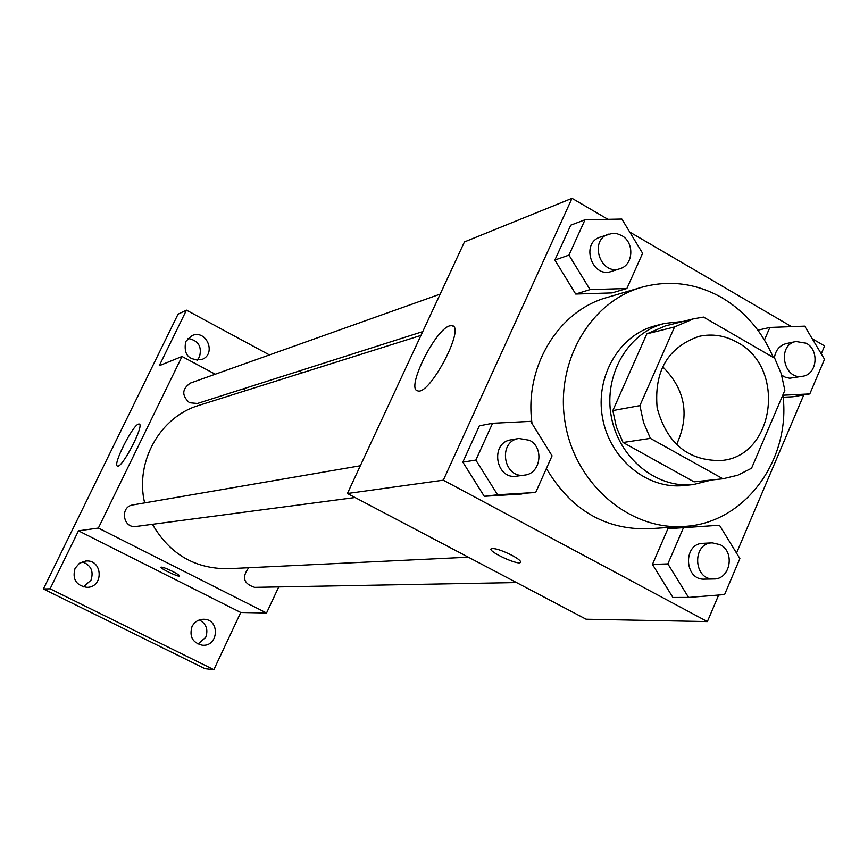 <?xml version="1.0" encoding="UTF-8"?>
<svg xmlns="http://www.w3.org/2000/svg" width="868" height="868" viewBox="0 0 868 868"><rect width="100%" height="100%" fill="white"/><g stroke="black" fill="none" stroke-linecap="round" stroke-linejoin="round"><path stroke-width="1.3" d="M662.534 366.621C685.394 389.406 690.049 415.446 676.476 444.741M737.301 342.383C786.592 367.717 774.723 456.633 721.058 460.528C688.161 461.016 666.852 443.472 657.152 407.884C653.951 371.146 667.872 347.309 698.914 336.393C712.205 333.453 724.997 335.449 737.301 342.383M674.566 326.943L639.89 405.616L643.568 422.553L650.371 438.373L722.925 478.789L737.822 475.208L751.558 468.243L784.856 390.329L781.265 373.772L774.712 358.267L703.525 317.091L693.543 318.806L674.566 326.943L646.823 333.865L612.83 410.586L639.89 405.616M612.83 410.586L616.421 427.089L623.05 442.496L694.053 481.849L722.925 478.789M646.823 333.865L665.409 325.912L693.543 318.806M683.311 321.388L664.595 323.406C628.28 332.346 603.585 374.618 611.202 416.087C618.396 457.62 656.186 488.749 693.348 484.572L711.63 479.993M693.348 484.572L684.049 485.537C647.137 489.682 609.629 458.825 602.5 417.638C594.938 376.528 619.47 334.603 655.535 325.717L664.595 323.406M623.05 442.496L650.371 438.373M782.903 394.886C791.269 459.921 744.581 523.654 684.114 526.42C629.994 530.478 575.896 484.724 565.404 424.257C554.337 363.887 589.264 302.248 641.452 287.341C669.337 279.67 696.223 283.163 722.111 297.811C745.124 311.612 762.191 331.489 773.29 357.453M684.114 526.42L648.385 528.796C604.833 529.827 570.84 509.733 546.395 468.514M532.041 423.584C524.044 367.197 558.243 310.831 607.101 297.464L641.452 287.341M719.474 525.238L667.893 528.721L652.454 564.406L672.906 597.466L688.574 597.434L724.585 594.569L739.883 558.558L719.474 525.238L683.474 527.701L667.861 563.896L688.574 597.434M492.568 423.28L479.353 425.841L462.828 462.123L484.268 496.312L535.697 492.438L552.07 455.83L530.673 421.36L492.568 423.28L475.848 460.083L497.581 494.782L535.697 492.438M607.947 219.322L572.012 198.316L443.32 480.188L707.377 621.586L718.671 595.036M736.52 553.068L803.768 394.94M821.258 353.819L824.6 345.952L812.22 338.715M791.551 326.639L629.723 232.049M792.842 396.763L783.131 397.24L792.842 396.763L809.801 393.92L824.524 359.276L804.701 326.151L769.862 327.442L764.448 339.996M585.032 219.756L570.753 225.17L554.869 260.042L575.679 294.035L612.07 292.907L626.88 288.501L642.613 253.304L621.846 219.051L585.032 219.756L568.963 255.127L590.045 289.608L626.88 288.501M572.012 198.316L464.445 241.933L347.417 493.501L586.117 619.22L707.377 621.586M347.417 493.501L443.32 480.188M449.776 325.825L452.044 325.63C465.899 326.661 429.573 395.786 417.747 390.86C405.421 389.472 435.215 329.091 449.776 325.825M512.011 555.336C518.521 558.894 521.332 561.281 520.453 562.486C517.664 565.394 487.176 551.05 491.223 548.739C494.63 547.968 501.563 550.16 512.011 555.336M520.464 562.475L520.453 562.486C517.881 565.274 488.879 551.95 491.038 548.956M468.362 557.202L228.154 568.714C194.964 568.909 169.727 554.11 152.432 524.305M144.631 502.887C134.768 461.635 160.168 416.716 199 405.345L420.958 335.406M440.174 294.111L190.45 383.059C181.879 388.983 181.564 395.548 189.495 402.741L197.416 403.479L422.727 331.609M516.536 582.569L254.715 587.354C243.582 583.828 241.586 577.285 248.747 567.726M355.055 497.527L136.189 526.453C122.92 528.764 119.589 506.641 132.934 504.905L360.318 465.769M215.275 374.216L182.009 356.477L98.355 528.059L266.541 612.992L278.736 586.92M245.915 390.567L242.91 388.962M269.427 354.925L186.457 310.147L178.038 314.183L43.4 588.96L205 668.707L213.853 669.684L240.74 612.482L266.541 612.992M186.457 310.147L159.267 365.699L182.009 356.477M43.4 588.96L50.094 588.808L213.853 669.684M98.355 528.059L78.478 530.815L50.094 588.808M138.554 424.072L139.195 424.029C144.88 424.376 122.008 468.687 117.505 466.04C112.265 465.563 132.587 425.081 138.554 424.072M78.478 530.815L240.74 612.482M172.786 571.502C177.452 573.911 179.719 575.43 179.589 576.07C178.83 577.415 159.376 568.106 160.981 567.162C162.424 566.934 166.363 568.388 172.786 571.502M179.622 576.026L179.589 576.059C178.873 577.394 159.896 568.366 160.949 567.195M192.002 626.62C194.562 621.792 198.479 619.34 203.774 619.264C220.255 619.177 218.649 647.007 202.266 645.217C192.566 642.765 189.148 636.57 192.002 626.62M75.06 568.356L79.455 563.245L85.758 561.021C102.771 559.122 104.062 587.517 86.941 587.343C76.069 585.499 72.109 579.162 75.06 568.356M185.719 341.525L191.774 335.71C206.443 328.712 217.022 354.252 201.669 359.558C188.671 360.665 183.354 354.654 185.719 341.525M302.444 372.752L299.21 371.005M83.328 586.909L90.988 580.225C93.896 571.209 90.966 565.068 82.2 561.813M196.993 360.361L199.456 356.965C202.201 346.592 198.349 340.408 187.889 338.411M197.969 644.078L205.716 637.318C208.396 629.625 206.291 623.821 199.38 619.936M619.926 268.711L611.387 271.434C592.03 278.574 580.334 243.224 600.07 237.159L612.244 233.34L617.039 233.698L621.618 235.521C634.682 242.367 633.542 265.098 619.926 268.711C600.439 275.894 588.645 240.252 608.522 234.143M570.753 225.17L554.869 260.042L575.679 294.035L590.045 289.608M575.679 294.035L612.07 292.907M554.869 260.042L568.963 255.127M524.532 475.121L516.612 476.174C495.487 479.906 489.791 442.539 511.068 439.826L518.934 438.47L529.48 440.282C544.431 447.53 540.731 473.819 524.532 475.121C503.256 478.886 497.505 441.204 518.934 438.47M479.353 425.841L462.828 462.123L484.268 496.312L497.581 494.782M484.268 496.312L521.918 493.99M462.828 462.123L475.848 460.083M782.936 395.222L809.801 393.92M802.835 376.235C783.544 380.672 776.48 344.748 795.999 341.504L806.296 343.261C819.631 350.184 817.114 374.401 802.835 376.235L789.706 378.231L785.562 377.341L781.721 375.247M774.365 358.072C775.504 350.281 779.475 345.453 786.267 343.576L795.999 341.504M757.883 330.187L769.862 327.442M713.8 578.967L704.545 579.14C684.201 580.41 682.693 543.433 703.069 543.325L712.303 542.858L720.245 544.713C735.326 551.983 730.183 579.531 713.8 578.967C693.315 580.247 691.796 542.967 712.303 542.858M703.481 526.279L683.474 527.701M667.893 528.721L652.454 564.406L667.861 563.896M652.454 564.406L672.906 597.466M453.421 326.401L452.044 325.63"/></g></svg>
